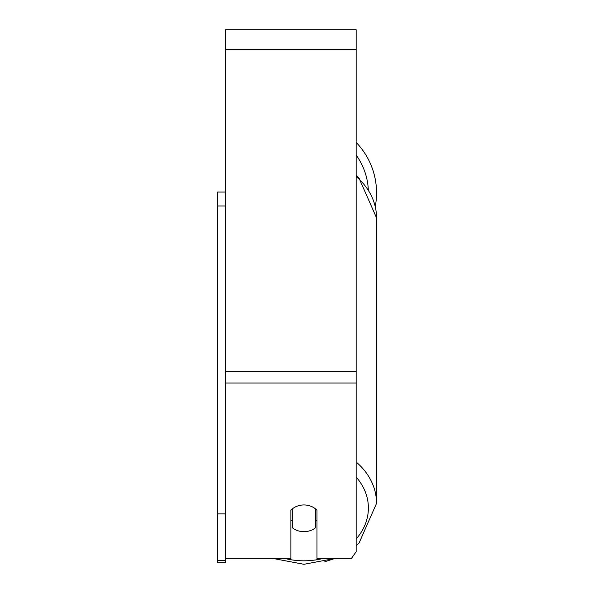 <?xml version="1.0" encoding="UTF-8"?>
<svg xmlns="http://www.w3.org/2000/svg" width="594" height="594" viewBox="0 0 594 594"><rect width="100%" height="100%" fill="white"/><g stroke="black" fill="none" stroke-linecap="round" stroke-linejoin="round"><path stroke-width="0.89" d="M303.935 531.682A16.32 13.365 0 0 1 292.515 527.866L292.515 508.776A16.32 13.365 0 0 1 303.935 504.952A16.32 13.365 0 0 1 315.355 508.776L315.355 527.866A16.32 13.365 0 0 1 303.935 531.682M292.515 521.309A16.32 13.365 0 0 1 290.882 519.787M316.988 519.787A16.32 13.365 0 0 1 315.355 521.309M225.609 558.419L290.882 558.419L290.882 510.298A16.32 13.365 0 0 1 316.988 510.298L316.988 558.419L351.44 558.419L356.148 551.737L356.148 29.7L225.609 29.7L225.609 560.691L217.456 560.691L217.456 562.696L225.609 562.696L225.609 560.691M376.544 192.872A72.609 72.609 0 0 0 356.148 142.412A72.609 72.609 0 0 1 375.267 206.46M225.609 205.984L217.456 205.984L217.456 192.055L225.609 192.055M217.456 205.984L217.456 513.907L225.609 513.907M217.456 513.907L217.456 560.691M323.158 558.419A64.456 52.799 0 0 1 303.935 560.818A64.456 52.799 0 0 1 284.712 558.419M356.148 477.071A64.456 52.799 0 0 1 356.148 538.973M356.148 176.552A72.609 59.482 0 0 1 376.544 217.887L376.544 503.341A72.609 59.482 180 0 0 356.148 462.013M356.148 383.026L225.609 383.026M356.148 49.28L225.609 49.28M356.148 371.799L225.609 371.799M368.31 189.635A64.456 64.456 0 0 0 356.148 155.086M303.935 564.3L272.765 558.419L303.935 564.3L335.105 558.419L324.821 561.731M356.148 175.482L359.036 178.133L376.544 217.887M356.148 545.752L359.036 543.094L376.544 503.341"/></g></svg>
